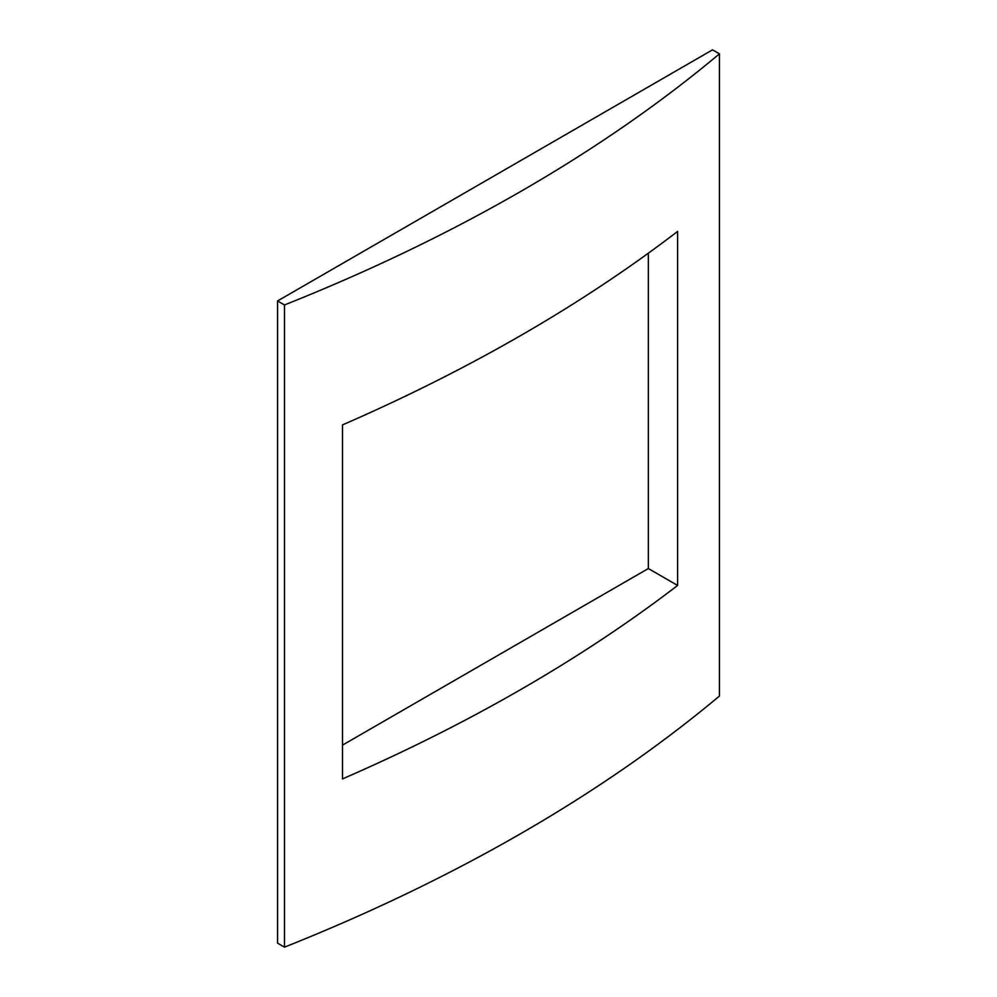 <?xml version="1.0" encoding="UTF-8"?>
<svg xmlns="http://www.w3.org/2000/svg" width="997" height="997" viewBox="0 0 997 997"><rect width="100%" height="100%" fill="white"/><g stroke="black" fill="none" stroke-linecap="round" stroke-linejoin="round"><path stroke-width="1.5" d="M342.494 745.12L648.337 568.539L677.611 585.451L677.611 231.416A1701.605 982.406 180 0 1 342.494 424.896L342.494 778.919A1701.605 982.406 0 0 0 677.611 585.451M648.337 568.539L648.337 253.201M719.435 53.85A1701.605 982.406 180 0 1 284.494 304.957L277.565 300.957L277.565 943.15L284.494 947.15A1701.605 982.406 0 0 0 719.435 696.043L719.435 53.85L712.506 49.85L277.565 300.957M284.494 947.15L284.494 304.957"/></g></svg>
